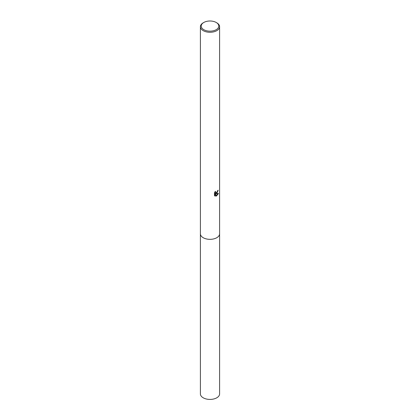 <?xml version="1.0" encoding="UTF-8"?>
<svg xmlns="http://www.w3.org/2000/svg" width="420" height="420" viewBox="0 0 420 420"><rect width="100%" height="100%" fill="white"/><g stroke="black" fill="none" stroke-linecap="round" stroke-linejoin="round"><path stroke-width="0.63" d="M216.221 22.486L216.788 22.817A9.602 5.544 180 0 1 219.602 26.733L219.602 233.793A9.602 5.544 180 0 1 216.788 237.709A9.602 5.544 180 0 1 206.325 238.912A9.602 5.544 180 0 1 200.398 233.793L200.398 26.733A9.602 5.544 180 0 1 203.212 22.817L203.779 22.486A8.799 5.082 180 0 1 216.221 22.486A8.799 5.082 180 0 1 216.221 29.673A8.799 5.082 180 0 1 203.779 29.673A8.799 5.082 180 0 1 203.779 22.486L203.212 22.817M219.602 233.641A9.602 5.544 180 0 1 216.793 237.72A9.602 5.544 180 0 1 206.199 238.891A9.602 5.544 180 0 1 200.398 233.641M216.788 193.3L215.87 193.646L218.5 193.478L216.337 196.156L215.339 193.672L215.339 196.177L214.463 195.662L214.463 192.57L215.476 191.321L215.712 192.67L216.788 192.47L217.581 190.717A9.602 5.544 0 0 0 218.169 190.234L216.788 193.3M219.602 26.733A9.602 5.544 180 0 1 216.788 30.655A9.602 5.544 180 0 1 206.325 31.857A9.602 5.544 180 0 1 200.398 26.733M216.657 192.57L215.297 193.316L215.87 193.646M215.712 192.67L214.846 192.019M214.604 195.793L214.762 193.337L215.339 193.672M216.153 195.678L217.749 193.615M214.762 195.846L215.339 196.177M219.602 233.572A9.607 5.549 180 0 1 219.608 233.798L219.602 393.881A9.602 5.544 180 0 1 213.675 399A9.602 5.544 180 0 1 203.212 397.798A9.602 5.544 180 0 1 200.398 393.881L200.393 233.798A9.607 5.549 180 0 1 200.398 233.572M219.608 233.798A9.607 5.549 180 0 1 213.675 238.922A9.607 5.549 180 0 1 203.207 237.72A9.607 5.549 180 0 1 200.393 233.798"/></g></svg>
